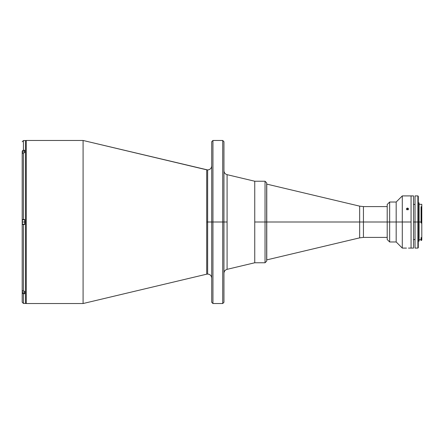 <?xml version="1.0" encoding="UTF-8"?>
<svg xmlns="http://www.w3.org/2000/svg" width="444" height="444" viewBox="0 0 444 444"><rect width="100%" height="100%" fill="white"/><g stroke="black" fill="none" stroke-linecap="round" stroke-linejoin="round"><path stroke-width="0.67" d="M206.704 169.824L206.704 274.176L83.084 303.53L206.704 274.176L206.704 222L207.642 222L207.642 169.935L207.642 274.065L207.642 222L211.721 222L207.642 222L207.642 169.935L207.642 222L206.704 222L206.704 169.824L83.084 140.471L207.642 169.935C210.123 169.697 211.477 168.337 211.721 165.862M222.727 222L222.727 303.53L222.727 222L212.942 222L212.942 303.53L212.942 222L211.721 222L211.721 302.303L211.721 222L212.942 222L212.942 140.471L212.942 222L222.727 222L222.727 140.471L222.727 222L223.948 222L222.727 222M223.948 302.303L223.948 222L227.084 222L223.948 222L223.948 141.697L223.948 302.303L222.727 303.53L212.942 303.53L211.721 302.303M227.084 269.336L227.084 174.664L254.751 181.235L227.084 174.664L227.084 269.336L254.751 262.765L227.084 269.336C225.125 269.935 224.081 271.256 223.948 273.299M83.084 303.53L26.274 303.53A0.816 0.816 0 0 1 25.463 302.714A0.816 0.816 0 0 0 26.274 303.53L26.274 140.471L83.084 140.471L26.274 140.471A0.816 0.816 0 0 0 25.463 141.286A0.816 0.816 0 0 1 26.274 140.471L26.274 303.53L83.084 303.53L83.084 140.471L83.084 303.53M207.642 222L207.642 274.065L207.642 222M265.04 181.235L254.751 181.235L254.751 262.765L254.751 181.235L254.751 222L265.04 222L265.04 181.235L266.672 182.867M211.721 222L211.721 141.697L212.942 140.471L222.727 140.471L223.948 141.697M266.766 222L266.766 259.912L266.766 222L359.668 222L266.766 222L266.766 184.088L266.766 222M266.672 259.912L359.668 237.851L359.668 206.149L359.668 237.851L359.668 222L363.436 222L363.436 206.593L363.436 222L359.668 222L359.668 206.149L363.436 206.593L363.436 237.407L387.207 237.407M387.207 222L363.436 222L387.207 222L387.207 239.527L387.207 204.473L387.207 222L389.654 222L389.654 241.974L389.654 222L387.207 222M363.436 222L363.436 237.407L363.436 222M23.421 224.448L22.2 224.448L22.2 290.221L22.555 290.97L23.421 291.281L23.421 224.448L22.294 224.448L24.725 224.448L24.725 222L25.463 222L25.463 140.554L25.463 303.446L25.463 222L24.725 222L24.725 224.448L23.421 224.448L23.421 291.281L24.725 291.281L24.725 293.728L23.421 293.728L23.421 303.446L23.421 293.728L22.294 293.073L22.2 290.487L22.2 302.225L22.222 292.874M22.2 154.301L22.2 151.948M22.294 224.448L22.2 219.552L23.421 219.552L23.421 152.719L22.222 153.574L22.2 219.552L23.421 219.552L22.2 219.552L22.2 153.779L22.555 153.03L23.421 152.719L23.421 219.552L24.725 219.552L24.725 222L24.725 219.552L23.421 219.552M24.725 152.719L24.725 150.272L24.725 152.719L23.421 152.719L24.725 152.719M22.2 219.552L22.2 290.221L22.955 291.197L24.725 291.281L24.725 293.728L22.555 293.417L22.2 292.052M22.2 153.513L22.294 150.927L23.421 150.272L23.421 140.554L23.421 150.272L24.725 150.272L22.955 150.355L22.2 151.332M22.361 222L22.361 219.758L22.361 222L24.725 222L22.361 222L22.361 224.242L22.361 222M24.725 219.758L22.283 219.841L22.283 224.159L24.725 224.242M22.283 219.841L22.283 224.12M22.361 153.252L22.361 151.271L22.361 153.252M24.725 151.271L22.361 151.271L22.283 153.202M22.283 151.354L22.283 153.513M265.04 262.765L265.04 222L265.04 262.765L265.04 222L254.751 222L254.751 262.765L265.04 262.765L266.672 261.133L266.672 222L265.04 222L265.04 181.235L265.04 222L266.672 222L266.672 183.056M266.672 222L266.672 261.133L266.672 222M411.066 222L411.066 248.091L411.066 222L402.292 222L402.292 248.091L402.292 222L396.176 222L396.176 241.974L396.176 222L389.654 222L389.654 202.026L389.654 222L396.176 222L396.176 202.026L396.176 222L402.292 222L402.292 195.909L402.292 222L411.066 222L411.066 195.909L411.066 222M413.514 248.091L413.514 195.909L413.514 248.091L408.48 248.091M408.203 209.762L407.481 209.513L407.481 208.081L408.203 208.336L408.419 209.296L407.87 209.779L406.76 209.585L406.46 208.958L407.087 208.147L407.481 208.081L407.481 209.513L406.76 209.762M408.419 208.619L408.419 209.296L407.87 209.779L406.538 209.296L406.538 208.619L407.281 208.097L408.203 208.336L408.497 208.958M406.538 209.296L406.46 208.958M421.067 237.579L421.8 237.579L421.395 238.456L421.395 240.465L421.395 238.456L421.067 238.456L421.067 237.579L421.8 237.579L421.8 223.016L421.067 223.016L421.395 222.644L421.395 222L421.067 222L421.395 222L421.395 206.693L421.067 206.693L421.067 222L417.887 222L417.887 248.091L417.887 222L415.035 222L415.035 248.091L415.035 222L413.514 222L417.887 222L417.887 195.909L417.887 222L418.292 222L418.292 196.32L418.292 222L419.108 222L419.108 202.88L418.292 202.88M421.067 222.644L421.067 222L419.108 222L419.108 241.12L419.108 202.88M418.292 247.68L418.292 222L418.292 247.68L417.887 248.091L415.035 248.091M421.067 206.693L421.761 206.998L421.395 206.693L421.395 222.644L421.8 222.633L421.761 206.998M415.035 195.909L415.035 222L415.035 195.909L417.887 195.909L418.292 196.32M415.035 234.471L415.035 233.894M421.8 223.016L421.8 240.06L421.8 238.089L421.067 238.123M421.067 238.456L421.067 240.465L421.8 240.06M421.8 222.633L421.8 204.307L419.108 204.307M421.8 207.115L421.8 204.312M206.704 274.176L207.642 274.065C210.123 274.303 211.477 275.663 211.721 278.138M227.084 174.664C225.125 174.065 224.081 172.744 223.948 170.701M363.436 206.593L387.207 206.593M363.436 237.407L359.668 237.851M266.672 184.088L359.668 206.149M22.2 302.225L23.421 303.446L25.463 303.446M25.463 140.554L23.421 140.554L22.2 141.775M22.283 292.646L24.725 292.729M387.207 204.473L389.654 202.026L396.176 202.026L402.292 195.909L413.514 195.909M387.207 239.527L389.654 241.974L396.176 241.974L402.292 248.091L406.46 248.091M421.067 239.693L419.108 239.693M419.108 241.12L418.292 241.12M415.035 204.551L413.514 204.284M415.035 239.449L413.514 239.716"/></g></svg>
